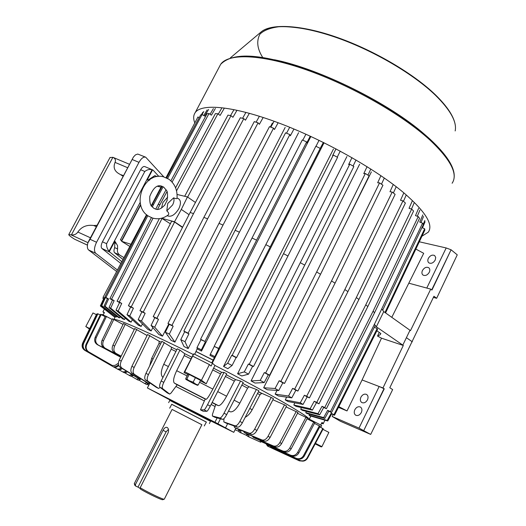 <?xml version="1.0" encoding="UTF-8"?>
<svg xmlns="http://www.w3.org/2000/svg" width="526" height="526" viewBox="0 0 526 526"><rect width="100%" height="100%" fill="white"/><g stroke="black" fill="none" stroke-linecap="round" stroke-linejoin="round"><path stroke-width="0.79" d="M172.081 409.432L201.866 424.738M201.872 424.725L172.087 409.419L134.281 483.631L135.36 484.683L163.04 430.321C164.25 427.973 165.585 427 167.051 427.395L167.15 427.447C168.675 428.565 168.964 430.426 168.011 433.023L140.186 487.753C149.022 492.967 163.908 500.009 164.303 499.174L201.872 424.725M140.186 487.753L140.501 489.147C148.786 494.026 162.403 500.443 162.797 499.674L164.217 499.207M168.445 429.321L166.117 431.846L138.003 487.109L135.669 486.077L135.36 484.683M134.768 485.123L135.669 486.077M138.003 487.109L140.383 488.621M87.434 245.109L74.955 239.383M74.455 239.12C70.385 236.555 68.505 235.017 68.807 234.497L71.418 234.872L112.893 157.313L109.973 157.57M88.651 250.008L95.732 253.295C93.838 251.132 94.115 247.457 96.554 242.269L90.038 239.277L87.835 243.005C87.007 246.444 87.277 248.778 88.651 250.008L116.641 271.495M145.571 157.142L137.74 154.052L135.458 154.874L133.426 157.044L88.348 241.776M112.893 157.313L113.018 157.366C115.273 158.471 115.957 160.147 115.056 162.403C112.932 167.597 114.576 171.561 119.994 174.297L123.183 176.302M97.093 225.338L93.687 225.503C86.79 224.569 81.517 226.745 77.868 232.032C76.362 234.228 74.205 235.181 71.418 234.872M95.732 253.295L117.41 270.035M90.038 239.277L133.426 157.044M96.554 242.269L138.982 162.35C141.323 158.3 143.572 156.584 145.715 157.208L163.856 176.92M152.671 169.891L144.762 166.578C143.453 166.196 142.086 167.248 140.659 169.727L102.452 241.796C100.972 244.932 100.801 247.167 101.932 248.489L120.849 263.493M101.932 248.489L109.868 252.145L121.802 261.685M109.868 252.145L109.079 251.126C107.232 249.008 106.403 246.53 106.594 243.689L102.452 241.796M140.659 169.727L144.821 171.483L106.594 243.689M144.821 171.483C147.076 169.668 149.502 169.083 152.106 169.727L153.158 170.22L158.852 176.414M152.553 169.852L147.201 179.977L148.529 179.741L154.822 175.625L157.129 176.598M147.201 179.977L149.621 180.201M123.939 257.628L119.869 255.143C117.778 253.631 117.015 251.566 117.594 248.956L117.535 245.576L114.852 241.184L109.395 251.5M140.199 202.346L120.395 239.863L121.854 240.776M122.972 259.469L114.609 252.723C113.734 251.79 113.761 250.087 114.688 247.621L114.852 241.184M120.395 239.863L122.019 240.467M123.518 237.634L140.62 204.542L121.749 240.297M168.202 214.937C169.234 213.911 168.767 212.563 166.795 210.9L167.728 203.437L173.626 197.848C175.75 198.743 176.881 198.887 177.025 198.276C177.545 190.123 174.842 183.784 168.925 179.248L163.606 176.854C143.769 171.121 130.764 205.712 148.542 216.173L152.632 218.086C158.175 219.592 163.362 218.546 168.202 214.937M167.156 200.281L164.572 205.383M161.508 208.112L162.909 202.503L167.702 197.132M167.143 215.699C170.97 217.363 174.849 215.055 178.801 208.783C181.233 203.411 180.944 199.952 177.926 198.407L177.045 198.085M173.626 197.848C174.356 199.749 174.014 202.122 172.594 204.976L166.795 210.9M194.798 122.953C193.16 118.672 193.331 115.181 195.297 112.465C201.991 103.135 234.024 106.153 278.918 123.031C323.727 139.863 375.393 168.872 403.876 192.878C425.495 211.603 433.628 224.707 428.263 232.19L421.937 236.227M171.713 404.257L206.389 422.056L204.266 425.948M169.786 400.411L172.364 400.95L208.855 419.413M169.773 400.391L210.492 421.313L209.361 423.568M206.231 422.049L171.686 404.303M189.176 374.453L188.006 374.157L185.678 378.733L185.987 379.417L186.829 379.062L189.176 374.453L200.557 380.37L198.217 384.973L197.46 385.321L193.601 383.566L185.902 379.404L193.127 382.198L195.481 377.576M186.829 379.062L189.708 381.146L195.416 384.112L198.217 384.973M193.127 382.198L197.421 385.328M193.811 353.84L184.79 371.783L184.028 372.539L193.272 354.498C149.772 332.807 117.311 318.651 114.149 319.486C117.311 318.651 149.772 332.807 193.272 354.498L193.811 353.84L212.497 363.282L214.956 365.458C240.652 378.641 262.527 390.377 280.582 400.667C297.887 410.602 307.388 416.73 309.084 419.051L321.669 425.514L320.755 427.388M308.788 419.649L309.084 419.051C307.322 415.33 265.492 391.278 214.956 365.458L213.576 368.187L221.604 372.316L223.997 372.408L207.533 404.691C205.876 407.86 204.759 409.59 204.173 409.872L200.478 409.859L205.199 399.056L176.552 384.44L177.117 384.861L171.003 393.113L169.655 394.079L162.587 388.596C161.89 387.669 162.291 385.584 163.796 382.356L179.899 350.112L177.255 348.81L161.16 381.021C159.654 384.243 159.253 386.321 159.963 387.261L167.15 392.804M172.291 400.641L208.579 419.531M209.124 420.096L233.774 432.339L217.942 423.765L147.385 387.945L171.469 400.759M225.575 427.763L227.626 423.673M214.917 417.309L222.57 419.367C223.616 419.334 224.99 417.743 226.699 414.6L243.209 382.441L240.553 381.041L224.023 413.212C222.32 416.355 220.946 417.946 219.907 417.986L212.366 415.994L212.451 414.363L215.713 404.625L216.298 404.796L212.077 402.607M215.075 406.526L211.136 404.461M204.147 400.832L175.914 386.485M101.853 314.877L102.09 314.423L105.45 316.1M111.887 319.308L105.496 316.014L95.259 337.173C94.022 340.401 94.739 342.899 97.402 344.675L120.664 357.2M315.173 443.872L321.222 446.922L321.919 446.659L315.455 443.339M322.918 429.328L328.875 432.392L321.919 446.659M216.298 404.796L218.415 405.645C220.387 405.73 223.116 402.587 226.594 396.223L234.353 381.133L235.556 379.608L226.279 374.755L235.635 379.627L240.553 381.041M228.521 411.049L230.191 411.792C233.031 412.325 236.24 409.452 239.81 403.159L247.588 388.149L248.969 386.722L242.723 383.395L249.087 386.768L256.399 389.457L239.849 421.451C238.1 424.548 236.49 426.007 235.017 425.823L223.82 421.924L223.964 418.611M258.391 391.785L271.16 397.446L254.63 429.203C252.855 432.26 251.027 433.588 249.16 433.194L234.589 427.533L234.011 425.902M272.902 399.773L284.527 404.842L268.056 436.297C266.248 439.309 264.236 440.525 262.014 439.946L244.452 432.694L243.637 431.359M213.576 368.187L206.212 383.809L201.451 380.239L209.401 364.577L211.097 366.05L212.497 363.282M191.872 357.233L184.613 353.61L191.885 357.22M159.181 341.295L161.357 342.314L159.181 341.295L159.062 343.34L160.509 344.024M171.502 347.206L176.775 349.757L171.502 347.206L171.213 349.179L175.921 351.473M89.683 328.533L85.797 326.574L92.971 312.95L96.376 314.647M85.797 326.574L89.446 329.033M328.697 432.753L328.875 432.392M322.852 428.427L307.171 457.883C305.376 460.651 302.923 461.493 299.833 460.408L274.986 449.132L300.254 460.664C303.331 461.756 305.77 460.914 307.579 458.146L323.22 428.762L319.769 426.902M271.968 447.402L296.98 458.744C300.004 459.796 302.43 458.915 304.252 456.101L320.104 426.27L314.476 423.377M267.76 445.088L291.667 455.792C294.586 456.772 296.96 455.832 298.788 452.965L314.831 422.707L307.039 418.814M261.968 441.958L284.349 451.814C287.097 452.695 289.385 451.683 291.213 448.763L307.421 418.091L297.532 413.291M254.821 438.158L275.111 446.87C277.623 447.619 279.786 446.515 281.614 443.55L297.953 412.489L286.085 406.907M246.365 433.694L264.085 441.038C266.301 441.623 268.313 440.413 270.121 437.402L286.565 405.987L284.527 404.842M236.772 428.664L251.474 434.41C253.348 434.811 255.169 433.483 256.958 430.426L273.461 398.708L271.16 397.446M258.384 391.798L261.659 393.566M226.213 423.16L237.535 427.138C239.014 427.329 240.625 425.869 242.374 422.766L258.904 390.798L256.399 389.457M203.161 411.24L200.485 409.859L203.161 411.24L206.922 411.286C207.507 411.016 208.631 409.287 210.295 406.111L226.745 373.835L223.997 372.408M213.622 368.226L221.604 372.316M209.401 364.577L192.759 356.174M184.79 371.783L201.451 380.239M184.028 372.539L187.848 374.466M200.334 380.804L206.212 383.809M205.199 399.056L206.166 399.313C207.237 398.925 209.46 395.513 212.833 389.082L220.558 373.947L213.043 370.08M190.984 358.923L184.218 355.556L176.67 370.692C173.633 377.241 172.844 381.363 174.316 383.066L176.552 384.44M220.558 373.947L221.564 372.316M184.685 353.663L184.218 355.556M184.613 353.61L179.899 350.112M171.391 347.134L161.857 341.308L145.952 373.361C144.505 376.583 144.341 378.766 145.459 379.917L156.183 387.241M159.036 341.21L147.582 334.497L131.888 366.333C130.494 369.548 130.547 371.829 132.046 373.158L145.998 382.1M147.076 335.522L134.728 328.52L119.251 360.08C117.909 363.282 118.153 365.636 119.981 367.128L136.786 377.477M134.294 329.401L123.518 323.477L112.906 345.227C111.584 348.521 112.045 350.967 114.28 352.558L121.131 356.253M123.058 324.424L112.505 318.769L102.097 340.21C100.828 343.471 101.446 345.957 103.951 347.666L120.908 356.694M105.187 316.659L100.525 314.331L86.054 344.3C84.87 347.384 85.587 349.843 88.19 351.684L111.972 365.34M100.229 314.942L97.599 313.713L83.351 343.254C82.207 346.24 82.917 348.666 85.488 350.52L109.355 364.176L85.883 350.691C83.253 348.843 82.51 346.404 83.667 343.353L97.941 313.739M97.317 314.298L96.699 313.983L82.635 343.162C81.497 346.174 82.247 348.587 84.877 350.408L109.645 364.294M238.607 431.267L235.069 429.749M238.679 429.426L239.126 431.997L241.026 432.951L240.619 430.183M246.733 435.475L239.126 431.997M261.067 441.485L260.699 442.221L249.048 436.968L248.338 434.529M246.576 433.805L247.305 436.093L249.041 436.961M266.38 444.312L267.616 446.12L268.701 446.646M271.449 447.915L268.641 446.62L267.425 444.911M270.377 446.278L271.686 448.06L272.573 448.487L271.232 447.001M296.204 459.382L272.573 448.487M273.29 448.027L274.644 449.428L299.406 460.848L275.098 449.618L273.803 448.362M303.048 461.151L299.406 460.848M275.032 449.151L273.632 448.185M319.387 425.764L303.495 455.654C301.681 458.475 299.248 459.356 296.204 458.31L270.463 446.318M313.759 422.023L297.683 452.34C295.855 455.214 293.475 456.154 290.543 455.174L266.853 444.595L265.801 443.674M306.007 417.243L289.767 447.974C287.939 450.887 285.644 451.906 282.889 451.032L260.686 441.281L259.706 440.275M296.21 411.483L279.839 442.596C278.017 445.561 275.848 446.673 273.329 445.923L253.269 437.336L252.276 436.159M245.201 417.296C247.864 415.941 250.198 413.416 252.184 409.741L259.969 394.829L261.514 393.507M257.51 393.494L259.969 394.829M241.848 385.091L247.588 388.149M225.411 376.458L234.353 381.133M160.272 387.498L158.477 388.405L147.931 381.159C146.813 380.028 146.978 377.839 148.431 374.604L164.349 342.511M162.83 377.287L162.83 377.287C160.522 375.176 160.825 370.83 163.75 364.268L168.386 366.563M171.213 349.179L163.75 364.268M149.693 382.816L148.056 383.138L134.301 374.288C132.808 372.973 132.756 370.692 134.156 367.457L149.864 335.575M159.062 343.34L151.685 358.344L149.654 365.905M140.126 378.352L138.627 378.404L121.986 368.121C120.158 366.642 119.915 364.288 121.263 361.066L136.753 329.447M121.171 356.174L116.003 353.38C113.767 351.802 113.307 349.356 114.629 346.042L125.26 324.246M120.947 356.628L105.292 348.291C102.787 346.595 102.169 344.103 103.438 340.822L113.866 319.328M117.436 354.846L98.408 345.128C95.745 343.36 95.028 340.855 96.258 337.607L106.522 316.396M118.396 363.21L115.161 365.36L112.34 365.511L88.848 351.979C86.238 350.145 85.521 347.679 86.705 344.583L101.209 314.535M113.254 353.038L115.174 354.327M110.743 364.669L109.73 364.334M84.877 350.408L109.007 364.143M118.501 364.814L115.911 366.589L113.353 366.813L90.755 353.794M113.261 366.767L114.175 367.266L116.726 367.043L118.764 365.649M121.223 367.891L119.941 368.818L117.508 369.094L114.536 367.411M117.469 369.074L118.6 369.686L121.026 369.41L122.256 368.529M126.076 370.889L125.122 371.626L122.841 371.967L119.152 369.87M122.828 371.961L124.182 372.684L126.457 372.342L127.338 371.665M131.901 374.486L129.238 375.38L124.866 372.868M130.796 376.202L129.238 375.38L130.796 376.202L133.367 375.393M138.772 378.477L136.576 379.253L131.572 376.353M136.582 379.259L138.325 380.18L141.034 378.937M146.82 382.52L144.722 383.533L139.173 380.252M144.735 383.539L146.636 384.539L149.075 383.178M148.773 385.236L147.55 384.493M214.937 422.253L217.12 417.914M217.942 423.765L220.44 418.795M428.335 258.371C430.176 255.452 432.28 254.512 434.64 255.544L435.712 257.444L435.212 260.048C433.371 262.967 431.267 263.914 428.92 262.888C427.684 261.849 427.487 260.344 428.335 258.371M422.444 270.509C424.265 267.609 426.343 266.669 428.69 267.688C429.946 268.733 430.15 270.259 429.295 272.264C427.474 275.157 425.389 276.104 423.055 275.091C421.786 274.046 421.582 272.514 422.444 270.509M360.921 397.183C362.506 394.533 364.387 393.612 366.569 394.434C368.167 395.591 368.476 397.386 367.483 399.813C365.905 402.462 364.025 403.383 361.855 402.574C360.238 401.417 359.929 399.615 360.921 397.183M354.813 409.774C356.372 407.144 358.232 406.23 360.395 407.025C362.026 408.189 362.348 410.01 361.342 412.489C359.784 415.113 357.93 416.033 355.773 415.244C354.123 414.074 353.801 412.252 354.813 409.774M221.604 108.441L218.297 114.096M176.532 190.892L217.869 113.774L220.105 115.418L224.089 108.599M217.869 113.774L215.39 113.603L175.579 187.821M177.065 194.449L187.447 196.941L181.312 209.427L174.481 221.781L161.574 218.231M187.631 197.072L230.993 115.681L227.955 115.115L184.679 196.277M174.599 222.031L171.693 221.13L128.416 305.718L131.224 306.895L174.599 222.031L182.483 227.475M159.352 218.658L117.088 301.201L119.277 302.036L162.041 218.474L170.345 223.767M161.318 218.297L162.041 218.474M118.179 311.03L121.73 303.423L119.534 302.582L115.996 310.162L128.89 321.235L131.099 322.136L118.179 311.03L115.996 310.162M121.73 303.423L119.277 302.036M117.088 301.201L119.534 302.582M129.784 315.896L133.413 308.19L130.612 307.013L126.99 314.693L138.345 325.206L141.146 326.429L129.784 315.896L126.99 314.693M133.413 308.19L131.224 306.895M128.416 305.718L130.612 307.013M233.879 109.835L230.559 115.595M230.993 115.681L232.939 117.298L236.93 110.375M289.708 127.266L286.538 133.203M298.577 132.697L188.17 348.574L185.007 341.709L188.906 333.8L188.104 333.136L239.422 232.196L289.859 134.571L290.359 135.774L293.962 129.015M188.906 333.8L184.672 331.735L180.773 339.638L184.001 346.529L188.17 348.574M185.007 341.709L180.773 339.638M239.422 232.196L235.155 230.289L183.857 331.071L188.104 333.136M183.857 331.071L184.672 331.735M289.859 134.571L285.592 132.822L235.155 230.289M274.085 121.25L270.851 127.174M285.158 127.437L174.908 342.104L169.339 334.102L173.172 326.219L171.956 325.357L223.031 225.056L273.54 128.16L274.454 129.514L278.149 122.742M173.172 326.219L169.181 324.325L165.348 332.195L170.97 340.21L174.908 342.104M169.339 334.102L165.348 332.195M223.031 225.056L218.987 223.366L167.958 323.464L171.956 325.357M167.958 323.464L169.181 324.325M273.54 128.16L269.457 126.674L218.987 223.366M259.397 116.253L256.09 122.183M168.754 324.023L162.481 336.18L154.716 327.172L158.484 319.335L156.893 318.302L207.625 218.823L258.082 122.814L259.377 124.294L263.178 117.476M158.484 319.335L154.822 317.651L151.061 325.476L158.859 334.483L162.481 336.18M154.716 327.172L151.061 325.476M207.625 218.823L203.878 217.389L153.224 316.619L156.893 318.302M153.224 316.619L154.822 317.651M258.082 122.814L254.275 121.624L203.878 217.389M245.951 112.36L242.571 118.311M152.888 327.586L151.159 330.926L141.448 321.07L145.143 313.286L143.23 312.115L193.515 213.622L243.801 118.633L245.451 120.204L249.37 113.281M145.143 313.286L141.882 311.846L138.193 319.604L147.918 329.454L151.159 330.926M141.448 321.07L138.193 319.604M193.515 213.622L190.156 212.465L139.962 310.669L143.23 312.115M139.962 310.669L141.882 311.846M243.801 118.633L240.349 117.752L190.156 212.465M213.398 108.599L210.052 114.26M172.114 182.088L208.993 113.55L211.413 115.174L215.384 108.441M110.664 308.144L114.149 300.635L112.485 300.083L109.007 307.565L122.821 318.914L124.511 319.532L110.664 308.144L109.007 307.565M114.149 300.635L111.545 299.202L153.027 218.198M151.396 217.646L109.888 298.65L111.545 299.202M109.888 298.65L112.485 300.083M157.576 209.322L159.963 204.667L158.148 204.469L155.762 209.124M208.993 113.55L207.027 113.688L170.878 180.819M166.078 189.741L158.148 204.469M159.963 204.667L166.972 191.635M207.132 109.895L203.779 115.542M167.616 178.432L202.109 114.51L204.653 116.082L208.598 109.441M105.18 306.349L108.599 298.939L107.482 298.669L104.069 306.053L118.468 317.5L119.626 317.842L105.18 306.349L104.069 306.053M108.599 298.939L105.91 297.486L147.826 215.68M146.945 214.996L104.799 297.223L105.91 297.486M104.799 297.223L107.482 298.669M152.277 206.988L153.645 204.325L152.362 204.423L151.527 206.047M202.109 114.51L200.662 114.944L166.657 177.939M162.139 186.316L152.362 204.423M153.645 204.325L163.119 186.769M116.89 316.251L116.47 317.053L101.748 305.619L105.115 298.321L103.089 297.249L146.55 214.654M151.107 205.988L161.554 186.132M166.019 177.656L197.94 116.976L199.183 117.686M202.845 112.262L201.379 114.714M201.991 114.536L203.786 111.532M104.529 298.327L101.183 305.599L116.47 317.053M101.748 305.619L101.183 305.599M105.115 298.321L103.089 297.249M115.339 316.599L115.049 317.158L100.348 305.928L103.648 298.761M100.348 305.928L114.951 317.362M210.301 354.327L209.986 355.366L214.398 357.608L218.724 348.666L214.299 346.417L210.301 354.327L214.733 356.575M214.299 346.417L218.717 348.396L320.216 148.371L315.85 146.248L214.273 346.141M319.045 140.317L315.981 146.307M306.671 141.921L302.312 139.949L252.033 238.015L200.57 339.27L204.969 341.466L306.671 141.921L306.737 142.94L310.255 136.175M204.969 341.466L200.952 339.73L197 347.64L197.151 348.909L194.732 354.3M310.873 136.458L201.517 351.092L201.379 349.829L205.337 341.913M335.982 148.858L332.583 155.689L333.32 155.065L232.163 355.293L236.562 357.575L287.965 256.004L283.632 253.723M337.232 157.156L340.23 151.12M223.55 366.438L227.87 368.673L232.065 365.498L236.108 357.608L231.716 355.326L227.673 363.223L223.55 366.438L333.431 149.108M232.065 365.498L227.673 363.223M236.108 357.608L236.562 357.575M232.163 355.293L231.716 355.326M287.965 256.004L337.574 157.34L333.32 155.065M351.973 157.642L348.633 164.539L349.79 164.151L249.271 364.248L253.519 366.504L304.732 265.143L300.57 262.829M353.077 166.065L356.017 159.989M237.588 373.756L241.769 375.965L248.542 374.15L252.618 366.3L248.377 364.051L244.301 371.902L237.588 373.756L346.91 156.538M248.542 374.15L244.301 371.902M252.618 366.3L253.519 366.504M249.271 364.248L248.377 364.051M304.732 265.143L353.847 166.512L349.79 164.151M367.069 166.663L363.768 173.639L365.327 173.495L316.665 271.988L265.637 373.019L269.634 375.196L320.544 274.276L316.665 271.988M367.937 175.151L370.823 169.024M251.066 380.923L255.011 383.046L264.223 382.56L268.319 374.768L264.328 372.592L260.219 380.397L251.066 380.923L359.646 164.197M264.223 382.56L260.219 380.397M268.319 374.768L269.634 375.196M265.637 373.019L264.328 372.592M320.544 274.276L369.088 175.888L365.327 173.495M380.929 175.684L377.655 182.772L379.562 182.877L331.531 280.963L280.877 381.396L284.54 383.441L335.049 283.172L331.531 280.963M381.462 184.199L384.315 178.012M263.677 387.767L267.3 389.766L278.734 390.522L282.837 382.803L279.188 380.758L275.072 388.49L263.677 387.767L298.097 318.776M278.734 390.522L275.072 388.49M282.837 382.803L284.54 383.441M280.877 381.396L279.188 380.758M335.049 283.172L382.941 185.237L379.562 182.877M393.376 192.976L396.203 186.717M393.264 184.481L389.99 191.734L392.199 192.062L344.839 289.55L294.665 389.194L292.634 388.359L288.518 396.012L275.151 394.145L277.011 390.404M275.151 394.145L278.385 395.973L291.766 397.86L288.518 396.012M291.766 397.86L295.868 390.226L292.634 388.359M295.868 390.226L297.9 391.061L347.923 291.634L344.839 289.55M294.665 389.194L297.9 391.061M347.923 291.634L395.125 194.35L392.199 192.062M403.777 192.943L400.516 200.307L402.969 200.86L356.326 297.571L306.697 396.236L309.452 397.893L358.91 299.478L356.326 297.571M403.455 201.287L406.19 195.107M285.256 399.918L288.038 401.542L303.055 404.435L307.145 396.893L304.39 395.236L300.28 402.798L285.256 399.918L286.637 397.137M303.055 404.435L300.28 402.798M307.145 396.893L309.452 397.893M306.697 396.236L304.39 395.236M358.91 299.478L405.395 203.016L402.969 200.86M412.246 201.004L409.05 208.329L411.694 209.078L365.78 304.843L316.77 402.397L318.999 403.81L367.832 306.546L365.78 304.843M411.496 209.019L414.113 203.003M293.81 404.987L296.085 406.374L312.405 410.109L316.474 402.666L314.239 401.253L310.156 408.715L293.81 404.987L294.862 402.857M312.405 410.109L310.156 408.715M316.474 402.666L318.999 403.81M316.77 402.397L314.239 401.253M367.832 306.546L413.574 211.058L411.694 209.078M418.611 208.362L415.487 215.627L418.249 216.554L373.072 311.247L324.72 407.565L326.39 408.709L374.558 312.714L373.072 311.247M417.302 216.239L419.919 210.157M300.675 409.248L302.417 410.379L319.676 414.79L323.707 407.459L322.03 406.309L317.98 413.666L300.675 409.248L301.483 407.604M319.676 414.79L317.98 413.666M323.707 407.459L326.39 408.709M324.72 407.565L322.03 406.309M374.558 312.714L419.564 218.323L418.249 216.554M309.018 415.159L309.65 415.737L327.751 420.984L331.696 413.877L331.143 413.285L327.185 420.419L309.018 415.159L309.485 414.212M327.751 420.984L327.185 420.419M424.863 220.486L423.2 224.411M422.47 227.863L425.047 221.781M421.924 227.633L424.679 228.79L384.973 312.49M385.571 312.917L424.863 230.066L424.679 228.79M331.696 413.877L334.51 415.251L377.517 329.473L377.149 328.566L333.971 414.666L334.51 415.251M333.971 414.666L331.143 413.285M422.819 214.891L419.748 222.09L422.582 223.155L374.394 324.338L330.459 411.667L331.564 412.535L375.229 325.476L374.295 324.292M420.958 222.544L423.562 216.449M382.691 310.182L423.325 224.687L422.582 223.155M305.757 412.654L306.947 413.515L324.792 418.426L328.789 411.207L327.672 410.333L323.668 417.578L305.757 412.654L306.375 411.391M324.792 418.426L323.668 417.578M328.789 411.207L331.564 412.535M330.459 411.667L327.672 410.333M431.714 289.892L451.091 249.784L457.252 254.84L436.646 298.301L433.943 296.243L389.799 387.747L392.652 389.582L370.692 434.417L340.355 421.241L332.208 416.487L359.015 428.098L379.147 386.492L383.993 388.675L363.834 430.386L384.263 388.78L382.974 387.958L403.304 345.464L376.333 326.797L374.394 324.338M409.978 330.282L410.477 330.63L430.735 289.142L431.945 290.069L451.091 249.784L446.186 247.956L419.307 241.782M433.398 297.394L436.646 298.301M376.333 326.797L383.743 311.616L409.991 330.269L402.811 345.109M376.859 330.782L380.863 333.53L380.18 334.714L377.517 336.061L381.508 338.179L403.304 345.464M383.743 311.616L381.863 309.045M359.015 428.098L370.692 434.417M412.312 341.821L406.407 337.679M381.508 338.179L362.079 379.956L382.974 387.958M333.122 414.573L332.208 416.487M430.735 289.142L426.777 288.064L446.186 247.956M103.142 314.956L104.398 312.562L102.945 311.826L104.306 309.235M104.168 313.009L102.945 311.826M374.321 327.277L377.149 328.566M342.262 230.25L371.363 171.93M265.788 244.656L270.193 246.845M320.216 148.371L323.385 142.434M305.915 134.202L302.805 140.166M256.418 240.099L252.033 238.015M200.57 339.27L200.952 339.73M201.379 349.829L197 347.64M201.517 351.092L197.151 348.909M211.781 362.914L213.142 360.086L195.889 351.388M213.142 360.086L214.398 357.608M213.155 360.218L196.106 351.611M103.543 298.985L102.899 298.347L103.655 298.742M199.137 117.666L199.689 116.746M102.899 298.347L103.26 297.657M120.191 316.757L119.626 317.842M125.254 318.112L124.511 319.532M272.389 123.038L270.351 126.996M132.374 319.683L131.099 322.136M142.447 323.917L141.146 326.429M182.627 227.193L174.481 221.781M189.031 214.661L181.312 209.427M187.447 196.941L195.448 202.471M161.028 187.131L157.53 186.303M130.954 244.294L121.585 241.289L140.738 204.995M121.585 241.289L129.83 246.431M379.279 332.445L377.517 336.061M415.849 249.068L423.7 253.308L391.791 317.336M426.777 288.064L409.123 283.264M362.079 379.956L347.009 410.931L338.816 406.651M338.474 407.341L347.009 410.931M321.544 423.331L323.194 423.825L323.437 423.285L321.912 422.516L320.689 425.008M321.675 423.068L321.912 422.516M324.956 420.175L323.437 423.285M309.301 419.163L310.82 416.079M324.042 142.763L212.241 363.15M166.117 431.846L163.04 430.321M87.947 242.657L70.714 234.714M115.056 162.403L127.733 167.748M90.465 237.798L77.868 232.032M132.421 159.608L138.982 162.35M93.687 225.503L96.363 226.713M109.079 251.126L152.106 169.727M114.609 252.723L119.869 255.143M151.639 177.656L152.514 178.025M149.18 180.017L148.529 179.741M115.128 242.946L116.213 243.446M117.594 248.956L114.688 247.621M452.117 183.252C458.218 174.211 450.828 159.805 429.933 140.034C402.37 114.74 351.289 85.567 306.31 69.82C261.258 54.014 228.356 53.073 220.67 64.303L219.276 66.947M274.519 59.767C320.071 68.952 389.477 103.385 424.633 134.419M455.174 130.948C457.035 121.973 450.447 110.059 435.403 95.213C413.738 74.304 374.887 51.344 338.659 38.352C302.397 25.347 272.731 23.381 261.659 31.494L259.851 33.013M434.917 94.509C419.807 79.104 374.525 47.511 318.848 31.83C304.12 28.305 291.213 26.556 280.121 26.583C270.627 27.687 263.881 30.232 259.897 34.203C256.287 41.16 257.247 48.938 262.77 57.538M176.67 370.692L187.098 375.939M199.584 382.284L212.833 389.082M307.171 457.883L307.579 458.146M303.495 455.654L304.252 456.101M297.683 452.34L298.788 452.965M289.767 447.974L291.213 448.763M279.839 442.596L281.614 443.55M268.056 436.297L270.121 437.402M254.63 429.203L256.958 430.426M239.849 421.451L242.374 422.766M224.023 413.212L226.699 414.6M207.533 404.691L210.295 406.111M174.316 383.066L206.166 399.313M161.16 381.021L163.796 382.356M145.952 373.361L148.431 374.604M131.888 366.333L134.156 367.457M119.251 360.08L121.263 361.066M112.906 345.227L114.629 346.042M102.097 340.21L103.438 340.822M95.259 337.173L96.258 337.607M86.054 344.3L86.705 344.583M240.474 431.169L238.561 430.209M248.285 435.068L246.543 434.2M275.098 449.618L274.644 449.428M299.833 460.408L300.254 460.664M296.204 458.31L296.98 458.744M271.469 447.12L272.29 447.58M290.543 455.174L291.667 455.792M266.853 444.595L268.01 445.22M282.889 451.032L284.349 451.814M260.758 441.314L262.244 442.11M273.329 445.923L275.111 446.87M253.269 437.336L255.051 438.276M262.014 439.946L264.085 441.038M244.511 432.72L246.562 433.799M249.16 433.194L251.474 434.41M234.642 427.553L236.924 428.749M249.778 408.452L252.184 409.741M235.017 425.823L237.535 427.138M223.859 421.944L226.331 423.226M230.191 411.792L228.573 410.944M234.116 400.161L239.81 403.159M219.907 417.986L222.57 419.367M212.392 416L214.996 417.342M218.415 405.645L212.175 402.416M217.692 391.594L226.594 396.223M204.173 409.872L206.922 411.286M159.963 387.261L162.587 388.596M167.058 392.758L169.628 394.066M145.459 379.917L147.931 381.159M156.058 387.175L158.477 388.405M151.685 358.344L153.066 359.021M132.046 373.158L134.301 374.288M145.827 382.014L148.056 383.138M119.981 367.128L121.986 368.121M136.582 377.379L138.575 378.372M98.408 345.128L97.402 344.675M116.003 353.38L114.28 352.558M105.292 348.291L103.951 347.666M120.835 356.852L119.349 356.168M88.19 351.684L88.848 351.979M111.584 365.156L112.294 365.485M116.726 367.043L115.911 366.589M121.026 369.41L119.941 368.818M126.457 372.342L125.122 371.626M132.9 375.781L131.342 374.953M140.238 379.66L138.489 378.74M148.339 383.921L146.425 382.915M171.726 404.231L169.707 408.189M134.82 485.301L134.347 483.782M74.81 239.31L87.428 245.142M110.072 157.386L68.807 234.497M113.189 157.438L129.554 164.316M121.328 174.796L123.492 175.717M155.479 209.046L153.763 208.25M155.86 209.151C158.096 210.209 161.114 208.815 164.901 204.956M153.631 208.158C151.758 205.942 149.437 206.284 149.765 196.448C153.197 187.913 157.136 184.481 161.574 186.138L163.711 187.144L166.394 190.307C167.643 191.411 167.833 194.929 166.979 200.873M195.297 112.465L220.67 64.303C234.997 49.983 267.741 55.769 311.556 70.852C355.201 86.81 403.337 114.701 429.854 139.022M455.444 126.615C454.76 117.771 448.04 107.133 435.278 94.68M435.232 94.634C413.416 73.581 374.275 50.555 337.981 37.701C301.674 24.768 272.008 23.42 261.659 31.494L230.276 57.945M429.913 139.068C448.553 156.426 456.476 170.062 453.682 179.964M169.793 400.398L168.642 402.653M208.506 419.531L210.341 421.201M149.936 382.981L147.385 387.945M235.852 428.19L233.794 432.313M249.048 436.968L247.305 436.093M268.641 446.62L267.616 446.12M272.429 448.408L271.686 448.06M274.894 449.513L274.46 449.329M274.506 448.849L274.986 449.132M271.396 447.087L272.225 447.547M266.781 444.555L267.938 445.187M260.686 441.281L262.172 442.077M253.203 437.303L254.985 438.25M244.452 432.694L246.503 433.772M234.589 427.533L236.878 428.723M223.82 421.924L226.292 423.206M212.366 415.994L214.97 417.335M167.084 392.777L169.655 394.079M156.097 387.202L158.517 388.425M145.88 382.047L148.108 383.165M136.635 377.412L138.627 378.404M111.63 365.182L112.34 365.511M85.488 350.52L85.883 350.691M114.175 367.266L113.353 366.813M118.6 369.686L117.508 369.094M124.182 372.684L122.841 371.967M138.325 380.18L136.576 379.253M146.636 384.539L144.722 383.533M380.18 334.714L380.778 333.477M113.958 319.381L115.398 316.639"/></g></svg>
